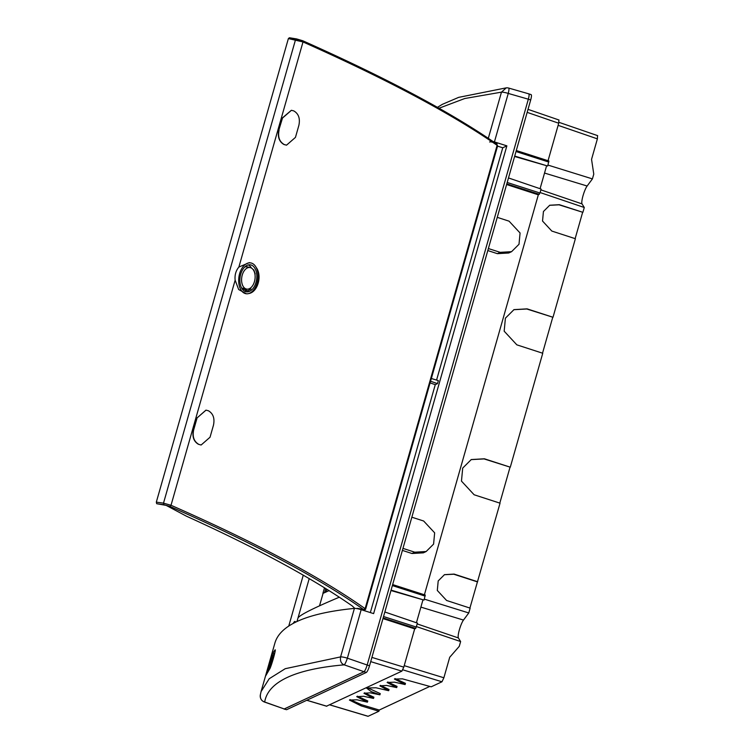 <?xml version="1.0" encoding="UTF-8"?>
<svg xmlns="http://www.w3.org/2000/svg" width="754" height="754" viewBox="0 0 754 754"><rect width="100%" height="100%" fill="white"/><g stroke="black" fill="none" stroke-linecap="round" stroke-linejoin="round"><path stroke-width="1.13" d="M528.686 93.826L531.174 94.636M528.808 93.854L508.686 88.067A6.324 1.065 106.1 0 1 508.243 93.421L528.337 99.198C529.27 95.626 529.355 93.854 528.582 93.892C529.374 93.826 529.289 95.598 528.356 99.17L367.16 665.037L369.526 665.763L402.966 548.384L414.766 552.192L426.151 551.523L433.588 544.115L434.653 532.833L423.654 521.014L411.844 517.197L402.966 548.384M369.526 665.763C368.404 669.42 367.349 671.644 366.359 672.436L286.595 709.702L283.862 708.939M284.211 708.996L363.993 671.72C364.983 670.919 366.039 668.694 367.16 665.037L528.337 99.198M528.356 99.17L530.693 99.971C531.636 96.399 531.721 94.627 530.948 94.665M530.693 99.971L497.263 217.35L509.063 221.167L520.072 232.986L519.006 244.268L511.57 251.676L500.185 252.345L488.375 248.537L411.844 517.197M283.985 709.024L286.595 709.702M558.12 125.343L597.385 138.859L591.551 159.358L593.775 174.127L592.418 178.896L587.13 186.012A9.99 1.894 -72.2 0 0 583.031 195.682A9.99 1.894 -72.2 0 0 582.041 203.9L584.275 207.501L582.889 212.326L559.336 204.683L549.723 205.239L543.436 211.506L542.531 221.045L551.815 231.063L575.377 238.716L553.002 317.274L527.084 308.857L513.974 309.63L505.406 318.169L504.172 331.185L516.839 344.842L542.748 353.258L510.288 467.197L484.087 458.922L471.127 459.62M513.832 309.696L526.792 308.999L553.002 317.274M552.71 317.415L542.522 353.183M499.808 503.106L509.996 467.339M469.912 608.054L500.043 503.182L474.125 494.765L461.467 481.109L462.702 468.093L471.269 459.554L484.379 458.781L510.288 467.197M404.21 665.65L443.88 677.771L449.714 657.271L459.271 646.329L460.628 641.55L458.394 637.95A9.99 1.894 107.8 0 1 459.393 629.731A9.99 1.894 107.8 0 1 463.484 620.071L468.771 612.955L470.147 608.129L446.594 600.476L437.301 590.457L438.206 580.919L444.492 574.652L454.106 574.086L477.668 581.739M549.572 205.314L559.044 204.815L582.889 212.326M582.597 212.468L575.142 238.641M527.169 112.365L558.723 123.222L558.874 120.037M558.723 123.222L548.045 160.725M514.596 156.483L547.677 166.021L548.893 160.998L516.292 150.546M546.509 166.116L540.071 188.698M506.613 184.523L538.328 194.824L539.987 193.015L541.108 189.056L508.488 177.944M538.328 194.824L424.398 594.783M425.247 595.057L392.655 584.576L425.247 595.057L424.031 600.08L390.958 590.533M416.425 622.757L422.862 600.175M384.842 611.994L417.471 623.115L415.708 628.402L414.681 628.883L382.966 618.582M371.911 657.403L403.786 667.139L414.681 628.883M403.786 667.139L401.882 671.145L370.704 661.626M326.576 706.149L401.882 671.145M597.385 138.859L597.536 135.673M443.88 677.771L441.976 681.776L402.806 669.816M380.487 685.358L389.017 689.514L388.678 690.711L379.884 685.848L386.538 685.433L396.698 687.601L387.122 682.464L394.512 682.163L405.115 684.557L394.408 679.052L402.504 678.864L431.184 686.819L441.976 681.776M429.837 686.404L379.253 710.042L378.904 711.239L368.122 716.281L329.79 704.83M388.678 690.711L375.926 687.761L366.491 688.034L371.27 691.625L379.912 694.811L370.214 692.822L363.965 693.284L373.532 698.421L363.551 696.281L356.727 696.668L367.434 702.163L357.038 699.806L349.441 700.07L361.072 705.857L378.904 711.239M379.253 710.042L361.411 704.66L350.044 699.589M357.33 696.178L367.773 700.966L367.434 702.163M364.568 692.803L373.88 697.214L373.532 698.421M367.019 687.525L380.252 693.605L379.912 694.811M395.021 678.572L405.454 683.35L405.115 684.557M387.726 681.984L397.038 686.394L396.698 687.601M511.57 251.676L508.733 252.995L497.376 253.664L487.8 250.554M402.391 550.401L411.967 553.502L423.324 552.842L426.151 551.523M547.941 165.069L592.418 178.896M540.118 192.543L584.275 207.501M424.304 599.128L468.771 612.955M514.718 156.069L547.677 166.021M416.472 626.602L460.628 641.55M391.072 590.118L424.031 600.08M477.376 581.871L453.814 574.228L444.351 574.718M326.821 589.26L326.03 592.05M274.861 652.672L274.465 653.36M267.717 671.823L270.13 663.407M265.681 675.857L269.489 669.288C270.874 668.044 276.718 647.526 274.984 650.033A818.816 139.367 15.9 0 0 271.176 656.564L265.615 675.999M430.572 381.251L437.499 383.616L435.275 384.663L430.091 382.909M436.575 380.082L502.748 147.784L497.546 146.125M370.346 612.578L435.275 384.663M431.354 378.499L438.357 380.619L437.499 383.616M354.399 608.403L340.591 656.904C339.969 660.975 341.176 663.624 344.192 664.849A6.324 1.008 -71 0 0 347.368 658.176A6.324 1.074 -164.1 0 0 340.591 656.904L285.238 668.694L269.206 678.741L261.082 691.569L274.871 643.153A818.816 139.367 15.9 0 1 354.399 608.403A6.324 1.074 15.9 0 1 361.175 609.675L373.626 613.615L506.867 145.852L502.748 147.784M493.012 141.507A6.324 1.074 15.9 0 1 494.426 141.922L506.867 145.852M361.175 609.675L347.368 658.176L367.16 665.009C366.039 668.666 364.983 670.89 363.993 671.691L284.23 708.958L264.682 702.002A6.324 1.329 109.6 0 1 264.428 702.021L284.23 708.958M325.728 588.582L324.55 592.738M324.484 587.809L322.891 593.389L329.046 590.646M356.717 608.572L356.717 608.582A3.798 0.65 15.9 0 1 360.337 608.93A3.798 0.65 15.9 0 1 364.022 610.57M319.526 605.83L323.051 593.436M339.3 597.206C314.314 607.724 300.563 614.585 298.047 617.809L309.206 578.629M296.982 621.532L298.047 617.809M363.993 671.691L344.192 664.849A812.218 142.233 -162.6 0 0 264.682 702.002C261.318 700.937 259.904 698.383 260.46 694.349M261.11 691.465L260.309 695.018A6.324 6.324 0 0 0 264.418 702.012M295.389 622.295A8.087 1.536 -72.2 0 0 295.012 621.447A8.087 1.536 -72.2 0 0 293.231 623.407M288.763 626.065L303.259 575.179M489.629 142.016A3.798 0.65 15.9 0 1 494.916 142.911M495.227 143.024A3.798 0.65 15.9 0 1 496.924 144.099A3.798 0.65 15.9 0 1 496.867 144.174M493.408 141.78A3.798 0.65 15.9 0 1 497.103 143.496L496.924 144.099M506.283 87.86L501.467 92.148L464.756 98.52L439.035 108.227M295.332 622.323A7.719 1.461 -72.2 0 0 295.012 621.833A7.719 1.461 -72.2 0 0 294.739 621.871A7.719 1.461 -72.2 0 0 293.598 623.219M255.21 273.909L253.796 269.885A810.475 137.954 -164.1 0 0 253.09 269.564M247.548 267.076A810.475 137.954 -164.1 0 0 246.681 266.69L250.092 267.557A10.905 6.663 -81.8 0 1 251.299 267.99A10.905 6.663 -81.8 0 1 254.777 280.29A10.905 6.663 -81.8 0 1 246.973 289.131A10.905 6.663 -81.8 0 1 245.644 288.773A10.905 6.663 -81.8 0 1 241.949 276.266A10.905 6.663 -81.8 0 1 250.092 267.557M241.657 288.103A810.475 137.954 -164.1 0 1 247.812 290.874L247.387 290.799A809.975 137.869 -164.1 0 0 242.138 288.443L241.723 288.226M247.812 290.874L250.941 288.895A810.475 137.954 -164.1 0 0 249.876 288.414M246.973 289.131L241.61 288.019M248.707 293.551A15.589 9.529 98.2 0 0 257.086 282.967A15.589 9.529 98.2 0 0 256.153 267.434C262.467 275.653 257.783 292.26 248.707 293.551A15.589 9.529 -81.8 0 1 246.379 293.777A15.589 9.529 -81.8 0 1 238.924 276.954A15.589 9.529 -81.8 0 1 250.837 262.939A15.589 9.529 -81.8 0 1 256.153 267.434M279.084 130.065C277.708 136.832 279.366 141.629 284.079 144.448A813.387 138.444 15.9 0 1 284.409 144.598L286.548 145.154L295.445 137.388L298.867 125.39C300.281 118.632 298.65 113.835 293.975 111.017A813.387 138.444 15.9 0 0 293.645 110.866L291.43 110.301L282.496 118.067L278.839 130.046L282.25 118.058L291.346 110.301M286.463 145.145L284.154 144.579A813.01 138.378 15.9 0 0 283.834 144.429C279.131 141.62 277.463 136.823 278.839 130.046M363.711 610.344L363.673 609.628C318.565 577.828 253.957 543.427 169.867 506.415L163.854 504.718L163.505 503.144L156.323 502.136L288.377 38.577L289.423 37.757L296.247 38.859M364.352 610.372L365.615 609.279L497.602 145.937L496.707 144.052C451.401 112.6 386.727 78.162 302.693 40.725L289.423 37.757M169.867 506.415L171.017 505.274L163.505 503.144L295.511 39.736L296.548 38.906L302.533 40.688L303.004 41.941L288.377 38.577M497.188 146.172L497.112 145.315C451.825 113.882 387.122 79.424 303.004 41.941L238.877 267.048L249.272 262.637L250.837 262.939M208.236 410.713L206.021 410.148L197.086 417.914L193.665 429.912C192.289 436.679 193.957 441.467 198.67 444.294A813.387 138.444 15.9 0 1 198.999 444.445L201.139 445.001L210.036 437.235L213.457 425.237C214.871 418.479 213.241 413.682 208.566 410.864A813.387 138.444 15.9 0 0 208.236 410.713M197.086 417.914L205.936 410.148M198.67 444.294L198.425 444.276C193.712 441.467 192.053 436.67 193.42 429.893L193.665 429.912M201.054 444.992L198.999 444.445M196.841 417.895L193.42 429.893M354.88 608.393A6.324 1.112 15.5 0 1 354.55 608.129L352.231 605.933A802.218 140.819 -164.5 0 0 186.483 516.207L166.285 505.444A3.798 0.669 -164.5 0 0 164.532 505.095L156.691 503.71L163.854 504.718M156.323 502.136L156.691 503.71M246.379 293.777L238.65 289.517L235.144 280.168L171.017 505.274C255.257 542.343 319.96 576.801 365.124 608.648L365.19 609.534M361.892 609.421L359.601 608.742M235.144 280.168C234.598 275.078 235.842 270.705 238.877 267.048M244.767 266.973A11.056 6.758 -81.8 0 1 246.615 266.897M248.292 264.908A13.497 8.256 -81.8 0 1 248.528 265.031A13.497 8.256 -81.8 0 1 251.468 268.085M246.567 290.431A13.497 8.256 -81.8 0 1 244.503 291.157M252.034 265.38A13.647 8.351 -81.8 0 1 256.313 281.148A13.647 8.351 -81.8 0 1 246.181 291.789A13.647 8.351 -81.8 0 1 240.092 277.123A13.647 8.351 -81.8 0 1 250.083 264.786A13.647 8.351 -81.8 0 1 252.034 265.38M268.829 670.174L272.957 655.16L268.066 671.267M268.952 670.004L273.985 653.228L269.263 669.59M273.994 653.237L274.607 653.398L271.638 664.048M267.906 671.531L272.194 656.574L267.802 671.682M366.359 672.436L363.993 671.72M326.812 706.225L306.831 700.249M361.411 704.66L361.072 705.857M488.375 248.537L497.263 217.35M544.529 173.052L587.13 186.012M540.882 189.867L582.041 203.9M516.009 151.535L548.799 162.063M506.792 183.882L539.355 194.343M539.987 193.015L507.197 182.477M500.185 252.345L497.376 253.664M420.883 607.111L463.484 620.071M417.235 623.926L458.394 637.95M415.708 628.402L383.145 617.941M383.55 616.527L416.34 627.064M425.152 596.122L392.363 585.585M414.766 552.192L411.967 553.502M271.176 656.564L272.09 656.866M494.426 141.922L508.243 93.421A6.324 1.074 -164.1 0 0 501.467 92.148L488.309 138.321M496.339 143.901L497.112 145.315L365.124 608.648L363.673 609.628M274.456 654.01L273.853 653.831M271.346 664.887L270.79 664.726M270.865 666.216L270.384 666.084M367.99 716.3L329.715 704.867M306.755 700.287L326.68 706.244M516.292 150.527L548.893 160.998M597.677 135.654L558.959 122.327M528.026 109.358L559.016 120.018M508.677 88.067A6.324 6.324 0 0 0 506.236 87.86L458.668 97.36L442.325 104.354L437.443 107.332M274.607 653.398L273.994 653.218"/></g></svg>
